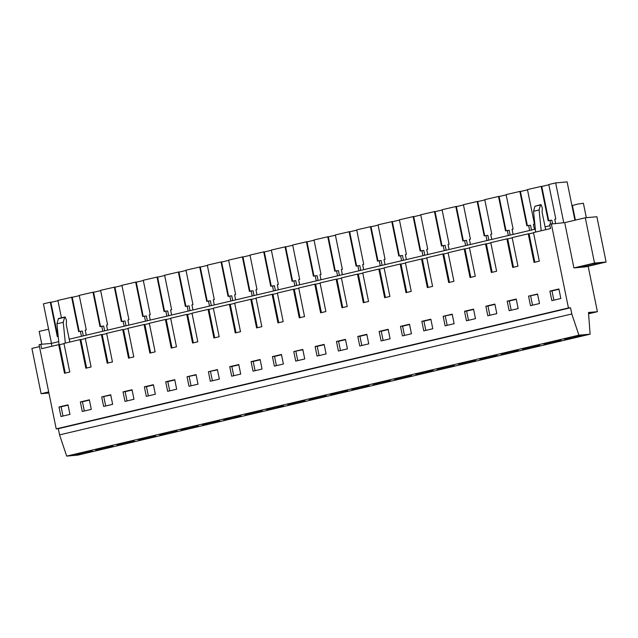 <?xml version="1.0" encoding="UTF-8"?>
<svg xmlns="http://www.w3.org/2000/svg" width="638" height="638" viewBox="0 0 638 638"><rect width="100%" height="100%" fill="white"/><g stroke="black" fill="none" stroke-linecap="round" stroke-linejoin="round"><path stroke-width="0.96" d="M588.156 266.269L597.407 311.703L588.491 312.484L590.118 334.184L77.884 455.109L66.671 456.106L59.565 434.893L58.305 428.696L56.208 428.88L39.085 344.743L40.768 344.345L41.653 348.683L58.688 344.664L64.51 373.262L69.757 372.018L63.944 343.427L80.029 339.623L85.851 368.222L91.098 366.978L85.285 338.387L101.378 334.583L107.192 363.181L112.448 361.945L106.626 333.347L122.719 329.551L128.533 358.141L133.789 356.905L127.967 328.307L144.06 324.511L149.874 353.101L155.13 351.865L149.316 323.267L165.401 319.471L171.223 348.069L176.471 346.825L170.657 318.226L186.743 314.43L192.564 343.029L195.946 342.231L197.812 341.785L191.998 313.194L208.092 309.39L213.905 337.988L217.287 337.191L219.161 336.744L213.339 308.154L229.433 304.35L235.247 332.948L240.502 331.712L234.68 303.114L250.774 299.318L256.596 327.908L261.843 326.672L256.029 298.074L272.115 294.277L277.937 322.868L283.184 321.632L277.37 293.033L293.464 289.237L299.278 317.836L302.659 317.038L304.533 316.592L298.712 288.001L314.805 284.197L320.619 312.795L324 311.998L325.874 311.551L320.053 282.961L336.146 279.157L341.968 307.755L347.216 306.519L341.402 277.921L357.487 274.125L363.309 302.715L368.557 301.479L362.743 272.881L378.836 269.084L384.65 297.675L389.906 296.439L384.084 267.84L400.178 264.044L405.991 292.643L411.247 291.399L405.425 262.8L421.519 259.004L427.34 287.602L430.722 286.805L432.588 286.358L426.774 257.768L442.86 253.964L448.681 282.562L452.063 281.765L453.929 281.318L448.115 252.728L464.209 248.924L470.023 277.522L475.278 276.286L469.456 247.688L485.55 243.891L491.364 272.482L496.619 271.246L490.797 242.647L506.891 238.851L512.705 267.442L517.96 266.206L512.147 237.607L528.232 233.811L534.054 262.409L539.301 261.165L533.488 232.575L550.522 228.548L549.637 224.209L563.761 222.718L555.658 182.907L567.118 181.894L574.918 220.222M51.471 343.38L43.432 303.84L50.298 302.221L57.308 336.673L58.218 336.457M606.1 262.035L585.517 266.891L573.929 267.92L564.718 222.63L585.301 217.773L596.889 216.745L606.1 262.035L594.52 263.055L585.301 217.773M48.687 391.915L41.111 393.71L31.9 348.42L39.476 346.633M588.587 313.784L597.407 311.703M588.555 313.378L591.968 312.572L588.523 312.875M590.118 334.184L578.905 335.173L571.8 313.968L570.539 307.771L568.442 307.955L551.32 223.818M66.671 456.106L578.905 335.173M79.559 453.275A8.892 0.526 -11.5 0 1 92.422 451.138A8.892 0.526 -11.5 0 1 87.853 452.541A8.892 0.526 -11.5 0 1 74.989 454.687A8.892 0.526 -11.5 0 1 79.559 453.275M492.608 356.985A8.892 0.526 -11.5 0 1 479.752 359.122A8.892 0.526 -11.5 0 1 484.322 357.719A8.892 0.526 -11.5 0 1 497.177 355.581A8.892 0.526 -11.5 0 1 492.608 356.985M513.957 351.945A8.892 0.526 -11.5 0 1 501.093 354.09A8.892 0.526 -11.5 0 1 505.663 352.678A8.892 0.526 -11.5 0 1 518.527 350.541A8.892 0.526 -11.5 0 1 513.957 351.945M321.863 397.299A8.892 0.526 -11.5 0 1 309.007 399.436A8.892 0.526 -11.5 0 1 313.577 398.032A8.892 0.526 -11.5 0 1 326.441 395.887A8.892 0.526 -11.5 0 1 321.863 397.299M215.15 422.492A8.892 0.526 -11.5 0 1 202.294 424.629A8.892 0.526 -11.5 0 1 206.864 423.225A8.892 0.526 -11.5 0 1 219.719 421.08A8.892 0.526 -11.5 0 1 215.15 422.492M236.499 417.451A8.892 0.526 -11.5 0 1 223.635 419.589A8.892 0.526 -11.5 0 1 228.205 418.185A8.892 0.526 -11.5 0 1 241.068 416.048A8.892 0.526 -11.5 0 1 236.499 417.451M257.84 412.411A8.892 0.526 -11.5 0 1 244.976 414.548A8.892 0.526 -11.5 0 1 249.546 413.145A8.892 0.526 -11.5 0 1 262.409 411.008A8.892 0.526 -11.5 0 1 257.84 412.411M129.777 442.644A8.892 0.526 -11.5 0 1 116.921 444.782A8.892 0.526 -11.5 0 1 121.491 443.378A8.892 0.526 -11.5 0 1 134.347 441.241A8.892 0.526 -11.5 0 1 129.777 442.644M100.15 448.418A8.892 0.526 -11.5 0 1 113.006 446.273A8.892 0.526 -11.5 0 1 108.436 447.685A8.892 0.526 -11.5 0 1 95.58 449.822A8.892 0.526 -11.5 0 1 100.15 448.418M172.467 432.564A8.892 0.526 -11.5 0 1 159.604 434.709A8.892 0.526 -11.5 0 1 164.173 433.298A8.892 0.526 -11.5 0 1 177.037 431.16A8.892 0.526 -11.5 0 1 172.467 432.564M151.126 437.604A8.892 0.526 -11.5 0 1 138.263 439.741A8.892 0.526 -11.5 0 1 142.832 438.338A8.892 0.526 -11.5 0 1 155.696 436.201A8.892 0.526 -11.5 0 1 151.126 437.604M185.522 428.257A8.892 0.526 -11.5 0 1 198.378 426.12A8.892 0.526 -11.5 0 1 193.808 427.532A8.892 0.526 -11.5 0 1 180.953 429.669A8.892 0.526 -11.5 0 1 185.522 428.257M343.212 392.258A8.892 0.526 -11.5 0 1 330.348 394.396A8.892 0.526 -11.5 0 1 334.918 392.992A8.892 0.526 -11.5 0 1 347.782 390.847A8.892 0.526 -11.5 0 1 343.212 392.258M385.894 382.178A8.892 0.526 -11.5 0 1 373.039 384.323A8.892 0.526 -11.5 0 1 377.608 382.912A8.892 0.526 -11.5 0 1 390.464 380.774A8.892 0.526 -11.5 0 1 385.894 382.178M407.235 377.138A8.892 0.526 -11.5 0 1 394.38 379.283A8.892 0.526 -11.5 0 1 398.949 377.871A8.892 0.526 -11.5 0 1 411.813 375.734A8.892 0.526 -11.5 0 1 407.235 377.138M428.584 372.106A8.892 0.526 -11.5 0 1 415.721 374.243A8.892 0.526 -11.5 0 1 420.29 372.831A8.892 0.526 -11.5 0 1 433.154 370.694A8.892 0.526 -11.5 0 1 428.584 372.106M300.522 402.331A8.892 0.526 -11.5 0 1 287.666 404.476A8.892 0.526 -11.5 0 1 292.236 403.064A8.892 0.526 -11.5 0 1 305.092 400.927A8.892 0.526 -11.5 0 1 300.522 402.331M270.895 408.105A8.892 0.526 -11.5 0 1 283.75 405.967A8.892 0.526 -11.5 0 1 279.181 407.371A8.892 0.526 -11.5 0 1 266.317 409.516A8.892 0.526 -11.5 0 1 270.895 408.105M356.267 387.952A8.892 0.526 -11.5 0 1 369.123 385.815A8.892 0.526 -11.5 0 1 364.553 387.218A8.892 0.526 -11.5 0 1 351.69 389.355A8.892 0.526 -11.5 0 1 356.267 387.952M441.64 367.799A8.892 0.526 -11.5 0 1 454.495 365.654A8.892 0.526 -11.5 0 1 449.926 367.065A8.892 0.526 -11.5 0 1 437.062 369.203A8.892 0.526 -11.5 0 1 441.64 367.799M548.353 342.606A8.892 0.526 -11.5 0 1 561.209 340.461A8.892 0.526 -11.5 0 1 556.639 341.872A8.892 0.526 -11.5 0 1 543.783 344.01A8.892 0.526 -11.5 0 1 548.353 342.606M527.004 347.638A8.892 0.526 -11.5 0 1 539.868 345.501A8.892 0.526 -11.5 0 1 535.298 346.905A8.892 0.526 -11.5 0 1 522.434 349.05A8.892 0.526 -11.5 0 1 527.004 347.638M462.981 362.759A8.892 0.526 -11.5 0 1 475.836 360.622A8.892 0.526 -11.5 0 1 471.267 362.025A8.892 0.526 -11.5 0 1 458.411 364.162A8.892 0.526 -11.5 0 1 462.981 362.759M577.223 337.008A8.892 0.526 -11.5 0 1 564.367 339.153A8.892 0.526 -11.5 0 1 568.937 337.741A8.892 0.526 -11.5 0 1 581.8 335.604A8.892 0.526 -11.5 0 1 577.223 337.008M59.565 434.893L571.8 313.968M58.305 428.696L570.539 307.771M56.208 428.88L568.442 307.955M58.999 406.988L68.027 404.859L69.957 414.397L60.953 416.518L58.999 406.988L61.096 406.805L62.987 416.04M507.202 301.176L516.23 299.047L518.16 308.585L509.156 310.706L507.202 301.176L509.299 300.992L511.19 310.228M165.713 381.795L167.666 391.325L176.67 389.204L174.74 379.666L165.713 381.795L167.81 381.612L169.708 390.847M187.054 376.755L189.007 386.293L198.011 384.164L196.081 374.626L187.054 376.755L196.145 374.921M400.489 326.369L402.434 335.899L411.438 333.778L409.516 324.24L400.489 326.369L402.586 326.185L404.476 335.421M251.085 361.642L260.113 359.513L262.043 369.051L253.039 371.172L251.085 361.642L253.182 361.459L255.08 370.694M272.426 356.602L281.454 354.473L283.384 364.011L274.38 366.132L272.426 356.602L274.531 356.419L276.421 365.654M293.767 351.562L295.721 361.092L304.725 358.971L302.803 349.433L293.767 351.562L302.859 349.728M315.116 346.53L324.144 344.392L326.074 353.93L317.07 356.06L315.116 346.53L317.214 346.338L319.104 355.573M379.139 331.409L388.175 329.28L390.097 338.818L381.093 340.939L379.139 331.409L381.245 331.226L383.135 340.461M357.798 336.449L359.752 345.979L368.756 343.85L366.826 334.32L357.798 336.449L359.904 336.266L361.794 345.501M101.681 396.916L103.635 406.446L112.639 404.317L110.717 394.778L101.681 396.916L110.773 395.081M123.03 391.876L132.058 389.746L133.98 399.276L124.976 401.406L123.03 391.876L125.128 391.692L127.018 400.927M144.371 386.835L146.325 396.365L155.329 394.244L153.399 384.706L144.371 386.835L146.469 386.652L148.359 395.887M208.403 371.723L210.349 381.253L219.352 379.124L217.43 369.585L208.403 371.723L217.486 369.88M336.457 341.489L345.485 339.352L347.415 348.89L338.411 351.02L336.457 341.489L338.555 341.298L340.453 350.533M464.512 311.256L473.548 309.127L475.47 318.657L466.466 320.786L464.512 311.256L466.617 311.073L468.507 320.308M443.171 316.296L445.125 325.827L454.128 323.697L452.198 314.159L443.171 316.296L452.262 314.454M421.83 321.329L423.784 330.867L432.787 328.737L430.857 319.199L421.83 321.329L423.927 321.145L425.817 330.38M229.744 366.683L231.698 376.213L240.701 374.083L238.771 364.553L229.744 366.683L231.841 366.499L233.731 375.734M485.861 306.216L494.889 304.087L496.811 313.625L487.807 315.746L485.861 306.216L487.958 306.033L489.848 315.268M80.34 401.956L89.368 399.819L91.298 409.357L82.294 411.486L80.34 401.956L82.438 401.765L84.336 411M528.543 296.136L530.497 305.666L539.501 303.544L537.571 294.006L528.543 296.136L537.635 294.301M549.884 291.103L551.838 300.634L560.842 298.504L558.912 288.966L549.884 291.103L551.99 290.912L553.88 300.147M51.933 346.259L51.351 343.411L40.768 344.345M51.351 343.411L58.744 341.665M69.231 339.193L535.346 229.146M545.075 226.849L549.94 225.7M50.298 302.221L50.849 302.173L57.843 336.545M57.954 300.689L50.888 302.364M61.439 317.804L57.898 300.426L72.19 297.133L79.184 331.513M79.303 295.649L72.23 297.324M86.242 335.173L85.205 330.085L86.258 329.838L79.248 295.386L93.531 292.092L100.525 326.473M100.644 290.617L93.571 292.284M107.583 330.133L106.546 325.053L107.599 324.798L100.589 290.346L114.872 287.052L121.866 321.432M121.986 285.577L114.912 287.244M128.924 325.101L127.887 320.013L128.94 319.766L121.93 285.306L136.221 282.012L143.215 316.392M143.327 280.537L136.261 282.203M150.265 320.061L149.236 314.973L150.281 314.725L143.271 280.265L157.562 276.972L164.556 311.352M164.668 275.496L157.602 277.171M171.614 315.02L170.577 309.932L171.63 309.685L164.62 275.225L178.903 271.94L185.897 306.312M186.017 270.456L178.943 272.131M192.955 309.98L191.918 304.892L192.971 304.645L185.961 270.193L200.244 266.899L207.238 301.28M207.358 265.424L200.284 267.091M214.296 304.94L213.259 299.852L214.312 299.605L207.302 265.153L221.593 261.859L228.587 296.239M228.699 260.384L221.625 262.051M235.637 299.908L234.609 294.82L235.653 294.573L228.643 260.113L242.934 256.819L249.929 291.199M250.04 255.344L242.974 257.01M256.986 294.868L255.95 289.78L257.002 289.532L249.992 255.072L264.276 251.779L271.27 286.159M271.389 250.303L264.315 251.97M278.327 289.827L277.291 284.739L278.343 284.492L271.333 250.032L285.617 246.746L292.611 281.119M292.73 245.263L285.657 246.938M299.669 284.787L298.632 279.699L299.685 279.452L292.675 245L306.966 241.706L313.96 276.087M314.071 240.223L306.998 241.898M321.01 279.747L319.981 274.659L321.026 274.412L314.016 239.96L328.307 236.666L335.301 271.046M335.413 235.191L328.347 236.857M342.359 274.707L341.322 269.627L342.367 269.372L335.357 234.92L349.648 231.626L356.642 266.006M356.762 230.151L349.688 231.817M363.7 269.675L362.663 264.587L363.716 264.339L356.706 229.879L370.989 226.586L377.983 260.966M378.103 225.11L371.029 226.777M385.041 264.634L384.004 259.546L385.057 259.299L378.047 224.839L392.33 221.546L399.332 255.926M399.444 220.07L392.37 221.745M406.382 259.594L405.345 254.506L406.398 254.259L399.388 219.799L413.679 216.513L420.673 250.886M420.785 215.03L413.719 216.705M427.731 254.554L426.694 249.466L427.739 249.219L420.729 214.767L435.02 211.473L442.014 245.853M442.134 209.998L435.06 211.664M449.072 249.514L448.035 244.426L449.088 244.179L442.078 209.727L456.361 206.433L463.355 240.813M463.475 204.958L456.401 206.624M470.413 244.482L469.377 239.394L470.429 239.146L463.419 204.686L477.702 201.393L484.697 235.773M484.816 199.917L477.742 201.584M491.754 239.441L490.718 234.353L491.77 234.106L484.76 199.646L499.052 196.352L506.046 230.733M506.157 194.877L499.091 196.544M513.096 234.401L512.067 229.313L513.111 229.066L506.101 194.606L520.393 191.32L527.387 225.692M527.498 189.837L520.433 191.512M534.445 229.361L533.408 224.273L534.461 224.026L527.451 189.574L541.734 186.28L548.728 220.66M548.847 184.797L541.774 186.471M555.602 223.436L554.749 219.233L555.802 218.986L548.792 184.534L555.658 182.907M48.911 393.016L41.111 393.71M48.743 392.218A9.506 0.566 168.5 0 0 47.675 392.705A9.506 0.566 168.5 0 0 48.855 392.745M573.929 267.92L594.52 263.055M528.232 233.811L529.03 233.739L534.827 262.226M529.054 233.859L533.535 232.798M58.688 344.664L59.486 344.592L65.275 373.078M59.509 344.711L63.983 343.651M80.029 339.623L80.827 339.552L86.624 368.038M80.851 339.671L85.332 338.611M101.378 334.583L102.168 334.519L107.966 362.998M102.192 334.631L106.674 333.578M122.719 329.551L123.509 329.479L129.307 357.958M123.533 329.591L128.015 328.538M144.06 324.511L144.858 324.439L150.648 352.926M144.882 324.559L149.356 323.498M165.401 319.471L166.199 319.399L171.997 347.885M166.223 319.518L170.705 318.458M186.743 314.43L187.54 314.359L193.338 342.845M187.564 314.478L192.046 313.418M208.092 309.39L208.881 309.318L214.679 337.805M208.905 309.438L213.387 308.377M229.433 304.35L230.23 304.286L236.02 332.765M230.254 304.398L234.728 303.345M250.774 299.318L251.571 299.246L257.361 327.725M251.595 299.358L256.077 298.305M272.115 294.277L272.912 294.206L278.71 322.692M272.936 294.325L277.418 293.265M293.464 289.237L294.254 289.166L300.051 317.652M294.277 289.285L298.759 288.224M314.805 284.197L315.603 284.125L321.392 312.612M315.627 284.245L320.101 283.184M336.146 279.157L336.944 279.093L342.734 307.572M336.968 279.205L341.442 278.152M357.487 274.125L358.285 274.053L364.083 302.532M358.309 274.165L362.791 273.112M378.836 269.084L379.626 269.013L385.424 297.499M379.65 269.132L384.132 268.072M400.178 264.044L400.967 263.972L406.765 292.459M400.991 264.092L405.473 263.031M421.519 259.004L422.316 258.932L428.106 287.419M422.34 259.052L426.814 257.991M442.86 253.964L443.657 253.9L449.455 282.379M443.681 254.012L448.163 252.951M464.209 248.924L464.998 248.86L470.796 277.339M465.022 248.972L469.504 247.919M485.55 243.891L486.339 243.82L492.137 272.298M486.363 243.931L490.845 242.879M506.891 238.851L507.689 238.779L513.478 267.266M507.712 238.899L512.186 237.838M68.091 405.154L61.096 406.805M516.294 299.342L509.299 300.992M174.804 379.961L167.81 381.612M191.049 385.807L189.159 376.572M409.572 324.535L402.586 326.185M260.176 359.808L253.182 361.459M281.517 354.768L274.531 356.419M297.763 360.614L295.873 351.379M324.2 344.687L317.214 346.338M388.231 329.575L381.245 331.226M366.89 334.615L359.904 336.266M105.677 405.959L103.787 396.724M132.114 390.041L125.128 391.692M153.463 385.001L146.469 386.652M212.39 380.766L210.5 371.531M345.549 339.655L338.555 341.298M473.603 309.422L466.617 311.073M447.166 325.34L445.268 316.105M430.921 319.494L423.927 321.145M238.827 364.848L231.841 366.499M494.944 304.382L487.958 306.033M89.432 400.114L82.438 401.765M532.539 305.187L530.641 295.952M558.976 289.261L551.99 290.912M541.183 186.328L548.194 220.78L549.964 220.365L550.69 223.962M519.842 191.368L526.852 225.82L530.529 225.238L531.51 230.055M528.615 225.405L529.652 230.493M498.501 196.4L505.511 230.86L509.188 230.278L510.169 235.095M507.274 230.446L508.311 235.534M477.16 201.441L484.17 235.9L487.847 235.31L488.82 240.135M485.933 235.486L486.969 240.566M455.811 206.481L462.821 240.941L466.498 240.351L467.479 245.167M464.592 240.518L465.62 245.606M434.47 211.521L441.48 245.973L445.157 245.391L446.137 250.208M443.243 245.558L444.279 250.646M413.129 216.561L420.139 251.013L423.815 250.431L424.796 255.248M421.901 250.598L422.938 255.686M391.788 221.601L398.798 256.053L402.474 255.471L403.455 260.288M400.56 255.639L401.597 260.727M370.439 226.634L377.449 261.094L381.125 260.503L382.106 265.328M379.219 260.679L380.248 265.767M349.098 231.674L356.108 266.134L359.784 265.544L360.765 270.36M357.87 265.711L358.907 270.799M327.757 236.714L334.767 271.174L338.443 270.584L339.424 275.401M336.529 270.751L337.566 275.839M306.415 241.754L313.425 276.206L317.102 275.624L318.083 280.441M315.188 275.791L316.225 280.88M285.066 246.794L292.076 281.246L295.753 280.664L296.734 285.481M293.847 280.832L294.884 285.92M263.725 251.827L270.735 286.287L274.412 285.704L275.393 290.521M272.506 285.872L273.535 290.96M242.384 256.867L249.394 291.327L253.071 290.737L254.052 295.561M251.157 290.912L252.193 295.992M221.043 261.907L228.053 296.367L231.73 295.777L232.71 300.594M229.816 295.944L230.852 301.032M199.702 266.947L206.712 301.399L210.388 300.817L211.361 305.634M208.474 300.984L209.511 306.073M178.353 271.987L185.363 306.439L189.039 305.857L190.02 310.674M187.133 306.025L188.162 311.113M157.012 277.028L164.022 311.48L167.698 310.897L168.679 315.714M165.784 311.065L166.821 316.153M135.671 282.06L142.681 316.52L146.357 315.93L147.338 320.755M144.443 316.105L145.48 321.193M114.33 287.1L121.34 321.56L125.016 320.97L125.989 325.787M123.102 321.137L124.139 326.225M92.981 292.14L99.991 326.6L103.667 326.01L104.648 330.827M101.761 326.178L102.79 331.266M71.639 297.18L78.649 331.632L82.326 331.05L83.307 335.867M80.412 331.218L81.449 336.306M549.964 220.365L551.87 220.198L552.588 223.707M582.414 266.198A9.506 0.566 168.5 0 0 580.915 266.82A9.506 0.566 168.5 0 0 587.638 265.998A9.506 0.566 168.5 0 0 598.037 263.654A9.506 0.566 168.5 0 0 599.537 263.031A9.506 0.566 168.5 0 0 592.814 263.845A9.506 0.566 168.5 0 0 582.414 266.198M69.805 342.04L66.264 324.63L66.44 321.273A2.44 1.132 -103.3 0 0 66.105 319.319L65.435 317.565A0.957 0.447 -103.3 0 0 64.861 316.99L58.56 318.482A0.957 0.447 -103.3 0 0 58.337 318.769L56.934 323.801L63.242 322.318L65.339 343.092M63.242 322.318L64.637 317.277A0.957 0.447 -103.3 0 1 64.861 316.99M56.934 323.801L59.047 344.632M540.482 204.942L534.939 206.249L533.543 211.282L539.086 209.974L540.482 204.942A0.957 0.447 -103.3 0 1 540.713 204.654A0.957 0.447 -103.3 0 1 541.287 205.229L541.957 206.983A2.44 1.132 -103.3 0 1 542.284 208.929L542.109 212.294L545.657 229.696M539.086 209.974L541.191 230.749M533.543 211.282L535.641 232.065M534.939 206.249L540.713 204.654M41.797 344.257L39.181 331.393L48.6 329.24M575.388 220.11L572.414 205.5L577.932 204.04L583.403 203.267L586.33 217.678M64.637 317.277L58.337 318.769"/></g></svg>
